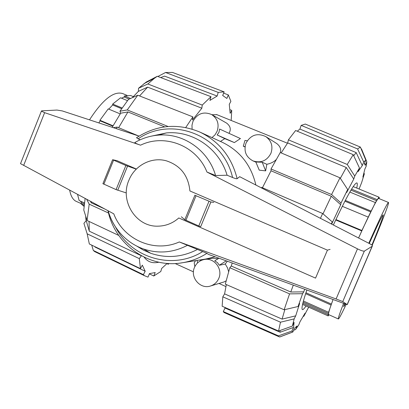 <?xml version="1.0" encoding="UTF-8"?>
<svg xmlns="http://www.w3.org/2000/svg" width="409" height="409" viewBox="0 0 409 409"><rect width="100%" height="100%" fill="white"/><g stroke="black" fill="none" stroke-linecap="round" stroke-linejoin="round"><path stroke-width="0.61" d="M128.861 180.328C119.632 200.993 135.936 227.046 157.971 226.167C165.803 226.019 172.751 223.288 178.805 217.966L315.554 278.125L327.435 250.15L189.919 190.962C188.319 175.548 180.492 165.512 166.437 160.849C151.519 156.565 134.633 165.446 128.861 180.328M330.104 249.378L327.435 250.15M215.584 175.527L227.092 175.226L232.557 177.501C234.991 178.508 236.52 178.902 237.138 178.692L239.684 176.688L369.971 243.866C371.607 244.751 372.435 245.385 372.456 245.763L372.113 246.3L364.342 251.121C363.141 251.264 360.856 250.507 357.492 248.851L206.964 172.051L215.584 175.527C208.345 150.129 183.242 132.787 158.334 135.134C149.97 135.829 142.133 138.303 134.822 142.557C135.313 143.191 137.225 144.065 140.563 145.175L44.632 112.664L41.386 111.136L20.516 163.656L113.784 213.841C123.319 239.546 154.259 253.268 179.306 241.949L336.101 298.959L342.768 301.571L347.246 304.654L208.288 254.337L206.939 253.34L179.306 241.949M41.386 111.136L41.692 110.839L56.963 110.062L62.28 110.921L139.05 136.105M102.915 183.687L116.09 189.618L126.315 192.936M136.243 169.162L125.88 165.492L112.613 159.709L116.979 160.671L136.381 169.024M117.761 190.241L127.542 166.136M196.044 195.737L194.914 195.175L184.796 219.715L198.774 225.972L200.707 226.637L210.891 202.015L196.044 195.737L185.911 220.313M213.825 202.383L210.891 202.015M181.315 216.77L184.796 219.715M136.626 137.685L138.119 138.845L140.246 139.766M364.342 251.121L342.768 301.571M372.113 246.3L347.19 304.526M136.734 246.085L143.549 250.196L150.855 253.324C166.637 258.565 182.097 257.307 197.24 249.556M255.876 185.037C251.177 165.134 239.945 150.865 222.169 142.225L199.889 132.081C219.239 141.453 231.652 156.99 237.138 178.692M227.092 175.226C219.244 148.544 192.721 130.435 166.463 132.915L151.616 136.09M108.083 210.778C110.716 219.848 115.2 227.793 121.529 234.618C127.756 241.213 135.103 246.008 143.574 249.009C158.646 253.994 173.37 252.711 187.757 245.16M205.574 259.055L215.139 256.821M358.591 238.002C370.191 212.307 376.847 199.101 378.565 198.396L378.591 198.406M372.2 245.323C382.118 221.673 389.46 202.537 388.468 202.455C387.052 203.355 380.488 216.954 368.79 243.258M369.25 243.498C377.594 224.868 382.251 215.318 383.218 214.837C383.33 216.438 379.552 226.509 371.878 245.047M335.901 219.541L361.899 230.477L361.771 230.932L335.702 219.965M361.771 230.932L358.586 237.997M328.713 314.654L328.509 314.562C328.161 313.729 329.664 308.739 333.028 299.592L328.565 312.292L329.061 311.183L327.957 315.825L328.269 315.866L328.821 314.7M379.123 198.626L379.255 197.455L378.811 198.493M378.765 198.477L378.468 198.278L378.949 197.143L375.39 202.578L361.899 230.477M368.136 217.061L342.292 206.31M345.303 200.4L371.04 211.059M370.723 211.913L344.884 201.202M375.39 202.578L349.833 192.072M351.566 189.142L377.083 199.607M376.643 200.691L350.958 190.144M378.949 197.143L353.192 186.601M378.882 197.302L379.255 197.455M329.092 314.945L328.734 314.782M327.998 314.603L302.818 303.304M303.412 301.019L328.565 312.292M328.493 313.504L303.115 302.128M330.958 304.986L305.63 293.698M331.392 304.076L305.942 292.747M345.447 304.091L343.672 306.663L344.393 303.718M343.56 303.412C339.864 312.982 338.105 318.161 338.294 318.954C338.724 319.409 341.351 314.536 346.178 304.342M77.224 201.811L75.691 201.126C72.674 199.367 70.665 195.696 69.668 190.124M98.85 122.92L100.154 120.844L99.919 120.277L108.221 108.906L120.21 113.891M108.774 109.137L112.649 104.975L112.674 104.07L120.558 97.797L127.48 100.64M121.524 98.191L124.162 97.045L124.418 95.977L130.609 95.512L133.278 96.606M84.08 206.34L80.946 203.733L81.514 202.762L80.45 201.126M84.479 202.93L79.136 200.538L77.546 194.357M84.203 205.195L80.946 203.733M81.514 202.762L84.341 204.03M124.418 95.977L130.537 98.487M124.162 97.045L129.178 99.101M112.674 104.07L122.127 107.986M112.649 104.975L121.642 108.702M100.154 120.844L112.823 126.177M99.919 120.277L113.037 125.793M89.51 119.852C102.608 99.694 113.625 90.916 122.557 93.523L122.766 93.61M333.371 224.996C346.28 197.327 354.097 183.293 356.837 182.884C357.476 183.13 357.446 184.853 356.745 188.058M306.05 305.983C304.056 308.918 302.788 310.078 302.246 309.46C301.372 308.207 302.9 301.75 306.832 290.088M353.703 155.701L356.198 152.618L362.267 165.604L358.023 171.698L359.46 167.981L353.228 154.689L295.615 130.517L288.406 139.832L347.241 164.469L354.756 176.059L353.759 179.04L346.27 167.506L287.67 142.915L288.406 139.832M297.261 131.207L299.909 129.055L356.198 152.618M281.177 152.915L287.67 142.915M340.339 178.334L346.27 167.506M262.445 187.746L271.029 170.798L331.295 196.254L340.697 204.699L331.955 223.483L332.251 221.898L322.64 213.503L261.704 187.429L261.469 187.92M322.998 213.82L331.295 196.254M304.674 289.306L303.734 291.852L290.784 292.011L231.279 266.024L232.21 263.013M290.784 292.011L293.273 285.17M284.137 309.787L289.562 293.872L229.802 267.737L225.313 284.132L284.137 309.787L298.054 306.505L299.633 303.427L295.712 315.845L282.092 319.112L224.592 293.872L226.33 284.572M282.092 319.112L284.843 309.623M361.086 148.769L361.5 148.942L366.812 161.759L366.346 165.855L364.859 169.07L362.88 177.056L364.337 173.897L361.633 182.618L359.082 189.014M299.909 129.055L301.172 125.384L357.599 148.942L363.683 161.954L365.82 160.195L364.225 163.943L365.079 164.372L365.257 165.42L366.812 161.759M271.029 170.798L271.024 168.978L331.587 194.536L341.034 203.033L347.681 189.5L346.694 192.481L353.759 179.04M308.688 307.169L303.861 316.218L305.032 313.192L299.986 321.776L298.8 324.848L295.549 329.542L293.596 330.288M295.549 329.542L297.062 325.978L294.429 328.33L292.88 331.985L291.908 331.034L278.427 335.855L223.294 311.561L225.042 308.018L224.73 307.363M295.712 315.845L294.148 318.908L280.482 322.2L222.813 296.827L222.153 306.229L278.57 331.014L292.369 326.085L294.076 322.384L293.58 327.41L280.119 332.226L279.986 330.508M280.119 332.226L225.042 308.018M363.964 173.073L364.337 173.897M303.861 316.218L303.212 316.423M293.58 327.41L291.908 331.034M225.594 313.192L224.025 312.502L223.294 311.561M279.889 336.888L278.739 336.607L278.427 335.855M279.94 336.909L292.88 331.985M298.054 306.505L302.583 293.698L289.562 293.872M229.802 267.737L231.279 266.024M303.734 291.852L302.583 293.698M320.441 218.329L322.64 213.503M331.326 223.943L332.251 221.898M341.034 203.033L340.697 204.699M331.587 194.536L339.991 177.803L280.267 152.526L271.024 168.978M347.681 189.5L339.991 177.803M363.683 161.954L362.267 165.604M357.599 148.942L360.38 147.071L305.298 124.065L301.172 125.384M365.82 160.195L360.38 147.071M347.241 164.469L353.228 154.689M354.756 176.059L359.46 167.981M292.369 326.085L294.148 318.908M222.813 296.827L224.592 293.872M278.57 331.014L280.482 322.2M211.913 114.709L216.934 114.689M160.676 77.562L164.612 76.13L217.153 96.043L209.919 100.399L210.988 96.677L157.312 76.289L146.284 82.02L138.539 88.257L147.838 83.978L202.245 105.072L201.841 108.206L192.501 120.016L192.879 116.872L137.746 95.231L128.416 99.448L119.96 111.212L127.26 109.934L168.109 126.504M132.327 97.679L138.37 91.371L147.639 87.137L201.841 108.206M147.639 87.137L139.561 95.941M223.636 93.15L228.314 94.908L226.862 98.441L222.68 95.476L224.163 91.867L172.47 72.429L165.553 72.495L218.217 92.388L217.153 96.043M112.204 127.301L120.665 113.196L127.94 111.954L164.679 126.877M127.94 111.954L118.625 127.7M230.027 109.73L231.739 110.384L230.16 113.319L229.275 104.346L230.886 101.366L228.314 94.908M104.822 209.025L91.222 202.792L90.44 201.289M91.406 201.811L91.222 202.792M141.309 255.732L89.3 231.192L85.916 219.582L89.3 231.192M89.06 221.438L89.239 230.502M141.315 255.87L139.311 258.631L87.168 233.825L89.336 243.974L140.445 268.621L142.322 265.15L145.19 271.254L95.195 247.138L94.597 246.509M145.19 271.254L143.365 274.654L144.474 275.702L148.002 277.118L149.443 273.606L155.2 272.563L153.784 275.998L160.793 271.504L161.667 268.468L167.158 263.406M85.711 216.177L85.916 219.582M157.854 76.493L165.553 72.495M224.163 91.867L218.217 92.388M157.312 76.289L154.321 78.38L147.838 83.978M210.988 96.677L202.245 105.072M138.37 91.371L138.539 88.257M137.746 95.231L127.26 109.934M192.879 116.872L185.742 127.516M120.665 113.196L119.96 111.212M138.789 136.023L117.168 127.102L113.298 127.659M117.168 127.102L116.34 128.656M108.549 213.038L89.193 204.152L86.662 199.26M85.138 198.442L83.768 210.006L87.081 220.507L118.763 235.441M89.193 204.152L87.081 220.507M87.168 233.825L83.911 223.375L86.038 220.799M139.311 258.631L140.445 268.621M143.365 274.654L93.318 250.451L91.739 245.134M93.318 250.451L94.689 251.601L97.828 253.12M153.784 275.998L149.341 273.851M231.182 120.456L231.739 110.384M168.513 263.493L168.288 264.27L166.938 263.631M168.288 264.27L168.963 263.519M245.011 146.943L243.299 146.243L244.96 140.42L247.261 140.773M265.86 136.637C257.353 132.669 250.732 134.847 245.988 143.165C243.554 151.079 245.891 156.99 252.997 160.901C260.901 163.344 266.873 160.834 270.906 153.365C273.207 146.478 271.525 140.9 265.86 136.637L276.816 143.585C280.201 146.315 281.361 149.3 280.303 152.547M276.157 159.602C273.907 161.913 270.804 163.477 266.847 164.29L265.651 170.865L259.245 170.159L255.835 162L262.205 162.235L266.847 164.29M212 137.593L215.001 134.852L217.092 131.335C219.388 124.239 217.583 118.656 211.678 114.576L226.647 123.129C230.497 126.166 231.274 129.566 228.979 133.329M224.776 138.636L217.153 134.97L218.994 132.286L219.597 129.045L240.431 138.564L234.372 142.577L224.776 138.636L220.456 141.442M211.678 114.576C203.58 111.197 197.332 113.487 192.946 121.447L191.979 125.236L192.102 129.121M227.307 261.233L225.262 264.04L227.532 267.915L228.626 271.694M225.262 264.04L219.301 265.252L217.547 262.701L214.735 260.814L218.973 258.212M204.597 259.439L212.373 258.191L218.109 258.744M218.769 278.437C223.125 269.056 214.117 257.343 204.29 259.485C199.704 260.431 196.432 263.079 194.474 267.44C189.796 277.45 200.4 289.69 210.63 285.957C214.408 284.679 217.123 282.174 218.769 278.437M226.121 280.855L224.045 281.939M219.301 265.252L226.259 260.855M144.162 257.2C147.286 261.361 151.371 263.161 156.407 262.609L158.416 262.123M195.553 260.651L194.214 262.88L194.837 266.637M199.873 259.96L201.064 260.497M197.102 260.405L197.578 262.885M234.372 142.577L217.153 134.97M265.651 170.865L262.205 162.235M243.299 146.243L245.047 146.662M103.845 184.234L113.574 160.185M116.09 189.618L125.88 165.492M208.973 201.31L198.774 225.972M44.632 112.664L23.666 165.384M357.492 248.851L336.101 298.959M372.446 245.778L347.246 304.654L372.456 245.763M180.527 263.028L182.966 262.655C191.494 261.162 199.485 258.059 206.939 253.34M115.563 227.061C131.12 258.069 172.721 270.518 202.659 251.607M206.964 172.051C196.698 145.742 164.842 133.303 140.563 145.175M232.557 177.501C223.207 135.384 171.678 115.43 138.119 138.845M102.899 183.723L112.613 159.709M108.002 210.732C114.684 244.454 149.081 269.086 182.966 262.655L207.061 258.82M136.448 137.802C156.56 124.811 177.705 122.904 199.889 132.081M158.334 135.134L166.463 132.915M143.574 249.009L150.855 253.324M108.15 210.814C110.767 219.838 115.226 227.772 121.529 234.618M378.565 198.396L388.468 202.455M302.563 304.419L327.957 315.825M328.509 314.562L338.294 318.954M81.064 203.534L75.691 201.126M84.085 206.294L83.518 206.039M127.005 95.348L122.557 93.523M365.079 164.372L364.567 163.145M278.739 336.607L224.025 312.502M292.711 332.011L279.608 336.996M222.69 95.445L223.007 95.568M143.978 83.646L154.321 78.38M94.689 251.601L144.474 275.702M216.525 114.525L287.455 143.216M255.886 162.128L252.997 160.901M224.28 281.867L210.63 285.957M158.968 262.241L156.407 262.609M175.113 263.519L193.447 271.842M219.009 283.447L225.896 286.576"/></g></svg>
